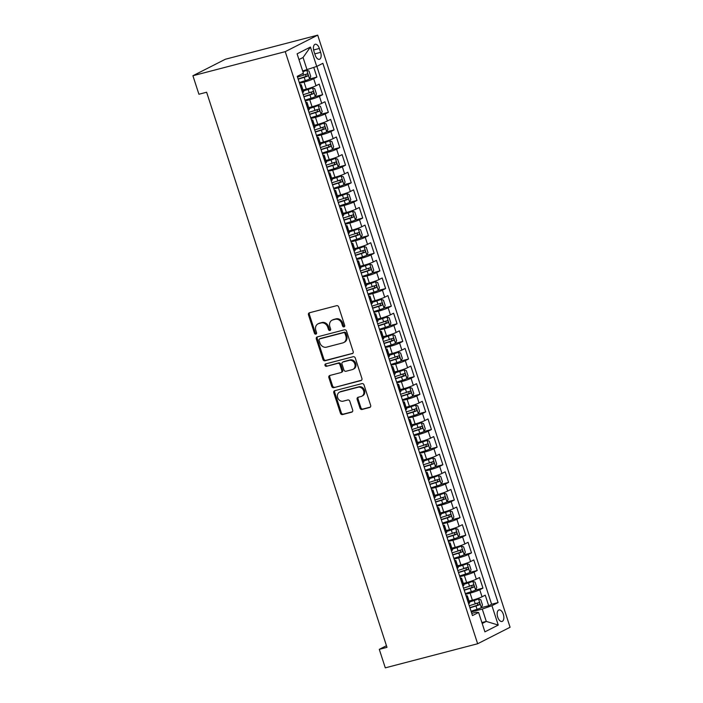 <?xml version="1.0" encoding="UTF-8"?>
<svg xmlns="http://www.w3.org/2000/svg" width="703" height="703" viewBox="0 0 703 703"><rect width="100%" height="100%" fill="white"/><g stroke="black" fill="none" stroke-linecap="round" stroke-linejoin="round"><path stroke-width="1.05" d="M344.013 326.877A1.283 1.09 -116.9 0 0 344.672 325.392L338.705 307.018A1.828 1.555 -116.9 0 0 336.632 305.682L309.443 312.773A1.828 1.555 -116.9 0 0 308.494 314.9L314.461 333.275A1.283 1.09 -116.9 0 0 316.578 332.73L315.805 330.348A5.844 4.965 -116.9 0 1 317.993 323.872A5.844 4.965 -116.9 0 1 318.837 323.547L321.104 322.958A5.844 4.965 -116.9 0 1 327.739 327.238L328.512 329.61A1.283 1.09 -116.9 0 0 330.63 329.057L329.856 326.684A5.844 4.965 -116.9 0 1 332.036 320.208A5.844 4.965 -116.9 0 1 332.888 319.883L335.155 319.294A5.844 4.965 -116.9 0 1 341.79 323.565L342.563 325.946A1.283 1.09 -116.9 0 0 344.013 326.877M503.313 614.273A5.958 3.093 75.4 0 0 499.007 609.94A5.958 3.093 75.4 0 0 497.706 617.129A5.958 3.093 75.4 0 0 502.012 621.47A5.958 3.093 75.4 0 0 503.313 614.273M360.006 408.127A1.828 1.555 -116.9 0 0 362.08 409.462L369.708 407.476A1.828 1.555 -116.9 0 0 370.657 405.35L364.022 384.936A1.828 1.555 -116.9 0 0 361.948 383.601L334.76 390.701A1.828 1.555 -116.9 0 0 333.811 392.828L340.445 413.232A1.828 1.555 -116.9 0 0 342.519 414.568L351.728 412.169A1.828 1.555 -116.9 0 0 352.678 410.042L349.839 401.308A1.828 1.555 -116.9 0 0 347.765 399.972L343.196 401.167A4.886 4.148 -116.9 0 1 337.809 398.012A4.886 4.148 -116.9 0 1 339.479 392.177A4.886 4.148 -116.9 0 1 340.19 391.914L358.091 387.239A4.886 4.148 -116.9 0 1 363.486 390.393A4.886 4.148 -116.9 0 1 361.808 396.22A4.886 4.148 -116.9 0 1 361.096 396.492L358.117 397.274A1.828 1.555 -116.9 0 0 357.168 399.392L360.006 408.127L360.885 407.687A1.828 1.555 -116.9 0 0 362.959 409.023L370.349 407.09M285.251 51.644L192.912 75.739L198.923 94.246L206.62 92.234L386.984 647.34L379.286 649.344L385.297 667.85L477.645 643.755L285.251 51.644L317.703 35.15L510.088 627.261L477.645 643.755M352.229 353.679A1.828 1.555 -116.9 0 0 353.178 351.553L346.544 331.148A1.828 1.555 -116.9 0 0 344.47 329.812L317.281 336.904A1.828 1.555 -116.9 0 0 316.332 339.031L322.967 359.444A1.828 1.555 -116.9 0 0 325.032 360.78L352.73 353.424M355.287 358.047L361.913 378.451A1.828 1.555 -116.9 0 1 360.964 380.578L333.776 387.678A1.828 1.555 -116.9 0 1 331.702 386.342L328.863 377.599A1.828 1.555 -116.9 0 1 329.812 375.481L340.841 372.599A1.828 1.555 -116.9 0 0 341.79 370.481L339.909 364.681A1.828 1.555 -116.9 0 0 337.835 363.346L326.35 366.342A1.283 1.09 -116.9 0 1 325.568 363.926L353.214 356.711A1.828 1.555 -116.9 0 1 355.287 358.047M481.335 607.656L488.682 605.74L485.246 595.169L482.038 596.794L479.754 589.747A7.443 0.721 162 0 1 470.087 593.139L465.562 594.316M475.615 590.037L482.952 588.121L479.516 577.55L476.318 579.175L474.024 572.128A7.443 0.721 162 0 1 464.358 575.52L459.841 576.697M469.885 572.418L477.223 570.502L473.787 559.922L470.588 561.556L468.295 554.5A7.443 0.721 162 0 1 458.637 557.892L454.112 559.078M464.165 554.79L471.502 552.874L468.066 542.303L464.868 543.929L462.574 536.881A7.443 0.721 162 0 1 452.908 540.273L448.382 541.451M458.435 537.171L465.773 535.255L462.337 524.684L459.138 526.31L456.845 519.262A7.443 0.721 162 0 1 447.187 522.645L442.662 523.832M452.706 519.552L460.052 517.636L456.616 507.056L453.409 508.682L451.124 501.634A7.443 0.721 162 0 1 441.458 505.026L436.932 506.204M436.695 505.475L442.688 503.576A4.93 0.475 162 0 0 446.967 501.96L454.323 500.009L450.887 489.437L447.688 491.063L445.394 484.015A7.443 0.721 162 0 1 435.728 487.407L431.211 488.585M441.256 484.305L448.593 482.39L445.157 471.818L441.959 473.444L439.674 466.397A7.443 0.721 162 0 1 430.008 469.78L425.482 470.966M425.245 470.228L431.238 468.339A4.93 0.475 162 0 0 435.517 466.713L442.872 464.762L439.437 454.191L436.238 455.816L433.944 448.769A7.443 0.721 162 0 1 424.278 452.161L419.761 453.338M429.805 449.059L437.143 447.143L433.707 436.572L430.508 438.197L428.215 431.15A7.443 0.721 162 0 1 418.557 434.542L414.032 435.719M413.795 434.981L419.788 433.092A4.93 0.475 162 0 0 424.067 431.475L431.422 429.524L427.986 418.944L424.779 420.579L422.494 413.522A7.443 0.721 162 0 1 412.828 416.914L408.302 418.092M408.065 417.362L414.058 415.464A4.93 0.475 162 0 0 418.338 413.847L425.693 411.896L422.257 401.325L419.058 402.951L416.765 395.903A7.443 0.721 162 0 1 407.099 399.295L402.582 400.473M412.626 396.193L419.963 394.278L416.528 383.706L413.329 385.332L411.044 378.284A7.443 0.721 162 0 1 401.378 381.667L396.852 382.854M406.905 378.566L414.243 376.659L410.807 366.078L407.608 367.704L405.315 360.657A7.443 0.721 162 0 1 395.648 364.049L391.132 365.226M401.176 360.947L408.513 359.031L405.077 348.46L401.879 350.085L399.585 343.038A7.443 0.721 162 0 1 389.928 346.43L385.402 347.607M395.455 343.328L402.793 341.412L399.357 330.841L396.149 332.466L393.865 325.41A7.443 0.721 162 0 1 384.198 328.802L379.673 329.988M389.726 325.7L397.063 323.784L393.627 313.213L390.429 314.839L388.135 307.791A7.443 0.721 162 0 1 378.478 311.183L373.952 312.36M383.996 308.081L391.343 306.165L387.907 295.594L384.699 297.22L382.414 290.172A7.443 0.721 162 0 1 372.748 293.555L368.223 294.742M378.276 290.462L385.613 288.546L382.177 277.966L378.979 279.592L376.685 272.544A7.443 0.721 162 0 1 367.019 275.936L362.502 277.114M362.265 276.384L368.249 274.486A4.93 0.475 162 0 0 372.528 272.869L379.884 270.919L376.448 260.347L373.249 261.973L370.956 254.925A7.443 0.721 162 0 1 361.298 258.317L356.773 259.495M366.825 255.215L374.163 253.3L370.727 242.728L367.528 244.354L365.235 237.306A7.443 0.721 162 0 1 355.569 240.69L351.043 241.876M361.096 237.588L368.434 235.672L364.998 225.101L361.799 226.726L359.505 219.679A7.443 0.721 162 0 1 349.848 223.071L345.322 224.248M345.085 223.519L351.078 221.621A4.93 0.475 162 0 0 355.358 220.004L362.713 218.053L359.277 207.482L356.07 209.107L353.785 202.06A7.443 0.721 162 0 1 344.119 205.452L339.593 206.629M339.356 205.891L345.349 204.002A4.93 0.475 162 0 0 349.628 202.385L356.983 200.434L353.547 189.854L350.349 191.488L348.055 184.432A7.443 0.721 162 0 1 338.389 187.824L333.872 189.002M343.916 184.722L351.254 182.806L347.818 172.235L344.619 173.861L342.335 166.813A7.443 0.721 162 0 1 332.668 170.205L328.143 171.383M338.196 167.103L345.533 165.187L342.097 154.616L338.899 156.242L336.605 149.194A7.443 0.721 162 0 1 326.939 152.577L322.422 153.764M332.466 149.484L339.804 147.568L336.368 136.988L333.169 138.614L330.876 131.566A7.443 0.721 162 0 1 321.218 134.958L316.693 136.136M326.737 131.856L334.083 129.941L330.647 119.369L327.44 120.995L325.155 113.948A7.443 0.721 162 0 1 315.489 117.339L310.963 118.517M321.016 114.237L328.354 112.322L324.918 101.75L321.719 103.376L319.426 96.329A7.443 0.721 162 0 1 309.759 99.712L305.243 100.898M315.287 96.61L322.624 94.694L319.188 84.123L315.99 85.748A7.443 0.721 162 0 1 306.332 89.14L302.993 90.01M482.038 596.794A7.443 0.721 -18 0 1 472.381 600.186L469.042 601.056M476.318 579.175A7.443 0.721 -18 0 1 466.651 582.567L463.321 583.437M470.588 561.556A7.443 0.721 -18 0 1 460.922 564.94L457.591 565.81M464.868 543.929A7.443 0.721 -18 0 1 455.201 547.321L451.871 548.191M459.138 526.31A7.443 0.721 -18 0 1 449.472 529.702L446.141 530.572M453.409 508.682A7.443 0.721 -18 0 1 443.751 512.074L440.412 512.944M447.688 491.063A7.443 0.721 -18 0 1 438.022 494.455L434.691 495.325M441.959 473.444A7.443 0.721 -18 0 1 432.292 476.827L428.962 477.697M436.238 455.816A7.443 0.721 -18 0 1 426.572 459.208L423.241 460.078M430.508 438.197A7.443 0.721 -18 0 1 420.842 441.589L417.512 442.459M424.779 420.579A7.443 0.721 -18 0 1 415.121 423.962L411.791 424.832M419.058 402.951A7.443 0.721 -18 0 1 409.392 406.343L406.062 407.213M413.329 385.332A7.443 0.721 -18 0 1 403.671 388.724L400.332 389.585M407.608 367.704A7.443 0.721 -18 0 1 397.942 371.096L394.611 371.966M401.879 350.085A7.443 0.721 -18 0 1 392.212 353.477L388.882 354.347M396.149 332.466A7.443 0.721 -18 0 1 386.492 335.849L383.161 336.719M390.429 314.839A7.443 0.721 -18 0 1 380.762 318.231L377.432 319.1M384.699 297.22A7.443 0.721 -18 0 1 375.042 300.612L371.702 301.482M378.979 279.592A7.443 0.721 -18 0 1 369.312 282.984L365.982 283.854M373.249 261.973A7.443 0.721 -18 0 1 363.583 265.365L360.252 266.235M367.528 244.354A7.443 0.721 -18 0 1 357.862 247.737L354.532 248.607M361.799 226.726A7.443 0.721 -18 0 1 352.133 230.118L348.802 230.988M356.07 209.107A7.443 0.721 -18 0 1 346.412 212.499L343.073 213.369M350.349 191.488A7.443 0.721 -18 0 1 340.683 194.872L337.352 195.742M344.619 173.861A7.443 0.721 -18 0 1 334.953 177.253L331.623 178.123M338.899 156.242A7.443 0.721 -18 0 1 329.232 159.634L325.902 160.495M333.169 138.614A7.443 0.721 -18 0 1 323.503 142.006L320.173 142.876M327.44 120.995A7.443 0.721 -18 0 1 317.782 124.387L314.452 125.257M321.719 103.376A7.443 0.721 -18 0 1 312.053 106.759L308.722 107.629M313.933 51.231L315.19 55.106A5.773 2.997 75.4 0 0 319.373 59.307A5.773 2.997 75.4 0 0 320.63 52.347L319.373 48.472A5.773 2.997 75.4 0 0 315.199 44.263A5.773 2.997 75.4 0 0 313.933 51.231M488.682 605.74L491.617 604.255L498.075 602.568L322.87 63.323L316.728 66.442L302.677 70.977M498.075 602.568L491.942 605.687L498.242 625.072L484.912 631.848L478.611 612.462L472.469 615.582L297.264 76.337L303.397 73.217L297.105 53.832L310.427 47.057L316.728 66.442M309.566 78.991L316.904 77.075L313.705 78.701A7.443 0.721 162 0 1 304.039 82.093L299.513 83.27M300.005 84.791A7.443 0.721 162 0 1 301.297 84.782L303.591 91.829A7.443 0.721 162 0 1 302.659 92.524L302.545 92.585M301.297 84.782A7.443 0.721 162 0 1 300.374 85.476L300.251 85.538M468.593 603.631L468.708 603.569A7.443 0.721 -18 0 0 469.639 602.875L467.346 595.828A7.443 0.721 162 0 1 466.423 596.522L466.3 596.583M462.864 586.012L462.987 585.951A7.443 0.721 -18 0 0 463.91 585.256L461.625 578.209A7.443 0.721 162 0 1 460.693 578.903L460.57 578.964M457.143 568.393L457.258 568.332A7.443 0.721 -18 0 0 458.189 567.637L455.895 560.581A7.443 0.721 162 0 1 454.973 561.275L454.85 561.337M451.414 550.765L451.537 550.704A7.443 0.721 -18 0 0 452.46 550.01L450.166 542.962A7.443 0.721 162 0 1 449.243 543.656L449.12 543.718M445.684 533.146L445.807 533.085A7.443 0.721 -18 0 0 446.73 532.391L444.445 525.343A7.443 0.721 162 0 1 443.514 526.037L443.4 526.099M439.964 515.519L440.078 515.457A7.443 0.721 -18 0 0 441.009 514.763L438.716 507.715A7.443 0.721 162 0 1 437.793 508.41L437.67 508.471M434.234 497.9L434.357 497.838A7.443 0.721 -18 0 0 435.28 497.144L432.995 490.096A7.443 0.721 162 0 1 432.064 490.791L431.95 490.852M428.514 480.281L428.628 480.219A7.443 0.721 -18 0 0 429.559 479.525L427.266 472.469A7.443 0.721 162 0 1 426.343 473.172L426.22 473.224M422.784 462.653L422.907 462.592A7.443 0.721 -18 0 0 423.83 461.897L421.536 454.85A7.443 0.721 162 0 1 420.614 455.544L420.491 455.606M417.055 445.034L417.178 444.973A7.443 0.721 -18 0 0 418.1 444.278L415.816 437.231A7.443 0.721 162 0 1 414.884 437.925L414.77 437.987M411.334 427.406L411.457 427.354A7.443 0.721 -18 0 0 412.38 426.659L410.086 419.603A7.443 0.721 162 0 1 409.164 420.297L409.041 420.359M405.605 409.787L405.728 409.726A7.443 0.721 -18 0 0 406.65 409.032L404.366 401.984A7.443 0.721 162 0 1 403.434 402.678L403.32 402.74M399.884 392.169L399.998 392.107A7.443 0.721 -18 0 0 400.93 391.413L398.636 384.365A7.443 0.721 162 0 1 397.713 385.059L397.59 385.121M394.155 374.541L394.278 374.479A7.443 0.721 -18 0 0 395.2 373.785L392.907 366.738A7.443 0.721 162 0 1 391.984 367.432L391.861 367.493M388.425 356.922L388.548 356.86A7.443 0.721 -18 0 0 389.48 356.166L387.186 349.119A7.443 0.721 162 0 1 386.263 349.813L386.14 349.874M382.704 339.303L382.827 339.241A7.443 0.721 -18 0 0 383.75 338.547L381.457 331.491A7.443 0.721 162 0 1 380.534 332.185L380.411 332.247M376.975 321.675L377.098 321.614A7.443 0.721 -18 0 0 378.021 320.92L375.736 313.872A7.443 0.721 162 0 1 374.804 314.566L374.69 314.628M371.254 304.056L371.369 303.995A7.443 0.721 -18 0 0 372.3 303.301L370.006 296.253A7.443 0.721 162 0 1 369.084 296.947L368.961 297.009M365.525 286.429L365.648 286.367A7.443 0.721 -18 0 0 366.571 285.673L364.286 278.625A7.443 0.721 162 0 1 363.354 279.319L363.231 279.381M359.804 268.81L359.918 268.748A7.443 0.721 -18 0 0 360.85 268.054L358.556 261.006A7.443 0.721 162 0 1 357.634 261.701L357.511 261.762M354.075 251.191L354.198 251.129A7.443 0.721 -18 0 0 355.12 250.435L352.827 243.387A7.443 0.721 162 0 1 351.904 244.082L351.781 244.143M348.345 233.563L348.468 233.501A7.443 0.721 -18 0 0 349.391 232.807L347.106 225.76A7.443 0.721 162 0 1 346.175 226.454L346.061 226.515M342.625 215.944L342.739 215.883A7.443 0.721 -18 0 0 343.67 215.188L341.377 208.141A7.443 0.721 162 0 1 340.454 208.835L340.331 208.896M336.895 198.325L337.018 198.264A7.443 0.721 -18 0 0 337.941 197.569L335.656 190.513A7.443 0.721 162 0 1 334.725 191.207L334.61 191.269M331.175 180.697L331.289 180.636A7.443 0.721 -18 0 0 332.22 179.942L329.927 172.894A7.443 0.721 162 0 1 329.004 173.588L328.881 173.65M325.445 163.078L325.568 163.017A7.443 0.721 -18 0 0 326.491 162.323L324.197 155.275A7.443 0.721 162 0 1 323.275 155.969L323.152 156.031M319.716 145.451L319.839 145.389A7.443 0.721 -18 0 0 320.761 144.695L318.477 137.647A7.443 0.721 162 0 1 317.545 138.342L317.431 138.403M313.995 127.832L314.118 127.77A7.443 0.721 -18 0 0 315.041 127.076L312.747 120.028A7.443 0.721 162 0 1 311.824 120.723L311.701 120.784M308.266 110.213L308.389 110.151A7.443 0.721 -18 0 0 309.311 109.457L307.026 102.401A7.443 0.721 162 0 1 306.095 103.095L305.981 103.156M322.624 94.694L319.426 96.329M328.354 112.322L325.155 113.948M334.083 129.941L330.876 131.566M339.804 147.568L336.605 149.194M345.533 165.187L342.335 166.813M351.254 182.806L348.055 184.432M356.983 200.434L353.785 202.06M362.713 218.053L359.505 219.679M368.434 235.672L365.235 237.306M374.163 253.3L370.956 254.925M379.884 270.919L376.685 272.544M385.613 288.546L382.414 290.172M391.343 306.165L388.135 307.791M397.063 323.784L393.865 325.41M402.793 341.412L399.585 343.038M408.513 359.031L405.315 360.657M414.243 376.659L411.044 378.284M419.963 394.278L416.765 395.903M425.693 411.896L422.494 413.522M431.422 429.524L428.215 431.15M437.143 447.143L433.944 448.769M442.872 464.762L439.674 466.397M448.593 482.39L445.394 484.015M454.323 500.009L451.124 501.634M460.052 517.636L456.845 519.262M465.773 535.255L462.574 536.881M471.502 552.874L468.295 554.5M477.223 570.502L474.024 572.128M482.952 588.121L479.754 589.747M491.617 604.255L316.851 66.381M316.904 77.075L313.784 67.479M481.889 622.559L486.283 621.408L482.276 609.07L471.291 611.944M307.062 69.834L303.055 57.497L298.968 59.57M192.912 75.739L225.355 59.245L317.703 35.15M386.457 645.706L379.286 649.344M482.196 623.491L486.283 621.408L498.242 625.072M471.757 613.376L475.966 612.287L478.611 612.462M305.735 102.41A7.443 0.721 162 0 1 307.026 102.401M311.455 120.028A7.443 0.721 162 0 1 312.747 120.028M317.185 137.656A7.443 0.721 162 0 1 318.477 137.647M322.914 155.275A7.443 0.721 162 0 1 324.197 155.275M328.635 172.894A7.443 0.721 162 0 1 329.927 172.894M334.364 190.522A7.443 0.721 162 0 1 335.656 190.513M340.085 208.141A7.443 0.721 162 0 1 341.377 208.141M345.814 225.768A7.443 0.721 162 0 1 347.106 225.76M351.544 243.387A7.443 0.721 162 0 1 352.827 243.387M357.265 261.006A7.443 0.721 162 0 1 358.556 261.006M362.994 278.634A7.443 0.721 162 0 1 364.286 278.625M368.715 296.253A7.443 0.721 162 0 1 370.006 296.253M374.444 313.881A7.443 0.721 162 0 1 375.736 313.872M380.165 331.5A7.443 0.721 162 0 1 381.457 331.491M385.894 349.119A7.443 0.721 162 0 1 387.186 349.119M391.624 366.746A7.443 0.721 162 0 1 392.907 366.738M397.344 384.365A7.443 0.721 162 0 1 398.636 384.365M403.074 401.984A7.443 0.721 162 0 1 404.366 401.984M408.795 419.612A7.443 0.721 162 0 1 410.086 419.603M414.524 437.231A7.443 0.721 162 0 1 415.816 437.231M420.253 454.859A7.443 0.721 162 0 1 421.536 454.85M425.974 472.478A7.443 0.721 162 0 1 427.266 472.469M431.704 490.096A7.443 0.721 162 0 1 432.995 490.096M437.424 507.724A7.443 0.721 162 0 1 438.716 507.715M443.154 525.343A7.443 0.721 162 0 1 444.445 525.343M448.883 542.971A7.443 0.721 162 0 1 450.166 542.962M454.604 560.59A7.443 0.721 162 0 1 455.895 560.581M460.333 578.209A7.443 0.721 162 0 1 461.625 578.209M466.054 595.836A7.443 0.721 162 0 1 467.346 595.828M482.276 609.07L491.942 605.687M303.055 57.497L310.427 47.057M344.575 326.464A1.283 1.09 -116.9 0 1 343.442 325.498L342.669 323.125A5.844 4.965 -116.9 0 0 336.034 318.846L335.155 319.294M332.036 320.208L332.914 319.76A5.844 4.965 -116.9 0 1 333.767 319.443L336.034 318.846M317.993 323.872L318.863 323.424A5.844 4.965 -116.9 0 1 319.716 323.108L321.983 322.51A5.844 4.965 -116.9 0 1 328.617 326.79L329.391 329.162A1.283 1.09 -116.9 0 0 330.524 330.129M309.68 312.712A1.828 1.555 -116.9 0 0 309.373 314.452L315.339 332.835A1.283 1.09 -116.9 0 0 316.473 333.793M317.519 336.842A1.828 1.555 -116.9 0 0 317.211 338.582L323.837 358.996A1.828 1.555 -116.9 0 0 325.911 360.331L352.871 353.293M345.05 333.6A1.283 1.09 -116.9 0 0 343.6 332.668L319.733 338.89A1.283 1.09 -116.9 0 0 319.065 340.384L319.883 342.888A5.844 4.965 -116.9 0 0 326.508 347.159L342.827 342.906A5.844 4.965 -116.9 0 0 343.679 342.581A5.844 4.965 -116.9 0 0 345.858 336.104L345.05 333.6L345.929 333.152A1.283 1.09 -116.9 0 0 344.47 332.22L343.6 332.668M320.252 338.626A1.283 1.09 -116.9 0 1 320.603 338.451L344.47 332.22M343.679 342.581L344.558 342.133A5.844 4.965 -116.9 0 0 346.737 335.665L345.858 336.104M345.929 333.152L346.737 335.665M361.606 380.191L333.776 387.678M330.05 375.42A1.828 1.555 -116.9 0 0 329.742 377.159L332.581 385.894A1.828 1.555 -116.9 0 0 334.654 387.23M341.72 372.159A1.828 1.555 -116.9 0 0 342.669 370.033L340.788 364.233A1.828 1.555 -116.9 0 0 338.714 362.897L326.35 366.342M325.928 363.829A1.283 1.09 -116.9 0 0 327.229 365.894M352.282 369.611A4.886 4.148 -116.9 0 0 352.994 369.347A4.886 4.148 -116.9 0 0 354.664 363.513A4.886 4.148 -116.9 0 0 349.277 360.358L342.967 362.01A1.828 1.555 -116.9 0 0 342.018 364.128L343.908 369.927A1.828 1.555 -116.9 0 0 345.981 371.263L352.282 369.611M352.994 369.347L353.873 368.899A4.886 4.148 -116.9 0 0 355.542 363.064A4.886 4.148 -116.9 0 0 350.156 359.918L349.277 360.358M343.345 361.817A1.828 1.555 -116.9 0 1 343.846 361.562L350.156 359.918M358.354 397.213A1.828 1.555 -116.9 0 0 358.047 398.952L360.885 407.687M361.808 396.22L362.686 395.78A4.886 4.148 -116.9 0 0 364.356 389.945A4.886 4.148 -116.9 0 0 358.969 386.791L358.091 387.239M339.479 392.177L340.357 391.738A4.886 4.148 -116.9 0 1 341.069 391.466L358.969 386.791M334.997 390.64A1.828 1.555 -116.9 0 0 334.69 392.379L341.324 412.793A1.828 1.555 -116.9 0 0 343.389 414.129L352.37 411.782M299.276 82.541L305.269 80.643A4.93 0.475 162 0 0 309.548 79.026L310.726 76.372L309.012 71.082L306.684 70.212A4.93 0.475 162 0 1 302.896 71.671M306.684 70.212L302.826 71.451M298.186 79.193L304.179 77.295A4.93 0.475 -18 0 0 307.615 76.065C308.309 74.949 308.081 74.246 306.921 73.947A4.93 0.475 162 0 1 303.494 75.186L297.501 77.075M304.707 74.527C306.139 74.746 306.367 75.458 305.401 76.636L298.116 78.964M305.005 100.16L310.998 98.271A4.93 0.475 162 0 0 315.269 96.645L316.455 93.991L314.733 88.71L312.413 87.84A4.93 0.475 162 0 1 308.134 89.457L303.309 90.977M312.413 87.84L303.239 90.757M303.916 96.812L309.909 94.923A4.93 0.475 -18 0 0 313.336 93.684C314.039 92.568 313.81 91.865 312.65 91.566A4.93 0.475 162 0 1 309.223 92.805L303.23 94.694M310.436 92.146C311.868 92.374 312.097 93.077 311.121 94.264L303.845 96.592M310.726 117.779L316.719 115.89A4.93 0.475 162 0 0 320.999 114.273L322.185 111.619L320.463 106.329L318.134 105.459A4.93 0.475 162 0 1 313.854 107.076L309.039 108.605M318.134 105.459L308.969 108.376M309.636 114.431L315.629 112.542A4.93 0.475 -18 0 0 319.065 111.302C319.76 110.195 319.531 109.483 318.38 109.193A4.93 0.475 162 0 1 314.944 110.424L308.951 112.322M316.165 109.765C317.589 109.993 317.818 110.696 316.851 111.882L309.566 114.211M316.455 135.407L322.449 133.508A4.93 0.475 162 0 0 326.728 131.892L327.906 129.238L326.192 123.948L323.863 123.078A4.93 0.475 162 0 1 319.584 124.703L314.759 126.224M323.863 123.078L314.689 126.004M315.366 132.059L321.359 130.16A4.93 0.475 -18 0 0 324.786 128.93C325.489 127.814 325.261 127.111 324.101 126.812A4.93 0.475 162 0 1 320.673 128.051L314.68 129.941M321.886 127.392C323.318 127.621 323.547 128.324 322.572 129.51L315.296 131.839M322.176 153.026L328.169 151.136A4.93 0.475 162 0 0 332.449 149.511L333.635 146.857L331.913 141.575L329.584 140.705A4.93 0.475 162 0 1 325.313 142.322L320.489 143.843M329.584 140.705L320.419 143.623M321.095 149.677L327.088 147.788A4.93 0.475 -18 0 0 330.515 146.549C331.218 145.433 330.981 144.73 329.83 144.431A4.93 0.475 162 0 1 326.394 145.67L320.401 147.568M327.616 145.011C329.039 145.24 329.268 145.943 328.301 147.129L321.016 149.458M327.906 170.653L333.899 168.755A4.93 0.475 162 0 0 338.178 167.138L339.356 164.484L337.642 159.194L335.313 158.324A4.93 0.475 162 0 1 331.034 159.941L326.218 161.47M335.313 158.324L326.139 161.242M326.816 167.305L332.809 165.407A4.93 0.475 -18 0 0 336.245 164.177C336.939 163.061 336.711 162.358 335.551 162.059A4.93 0.475 162 0 1 332.124 163.289L326.13 165.187M333.336 162.639C334.769 162.859 334.997 163.571 334.03 164.748L326.746 167.077M333.635 188.272L339.628 186.383A4.93 0.475 162 0 0 343.899 184.757L345.085 182.103L343.363 176.822L341.043 175.952A4.93 0.475 162 0 1 336.763 177.569L331.939 179.089M341.043 175.952L331.869 178.87M332.545 184.924L338.538 183.026A4.93 0.475 -18 0 0 341.966 181.796C342.669 180.68 342.44 179.977 341.28 179.678A4.93 0.475 162 0 1 337.853 180.917L331.86 182.806M339.066 180.258C340.498 180.486 340.727 181.189 339.751 182.376L332.475 184.704M346.825 193.589L349.655 202.315L350.806 199.731L349.092 194.441L346.764 193.571A4.93 0.475 162 0 1 342.484 195.188L337.668 196.717M346.764 193.571L337.589 196.489M338.266 202.543L344.259 200.654A4.93 0.475 -18 0 0 347.695 199.415C348.389 198.308 348.161 197.596 347.01 197.306A4.93 0.475 162 0 1 343.574 198.536L337.581 200.434M344.795 197.877C346.219 198.105 346.447 198.808 345.481 199.995L338.196 202.323M352.546 211.216L355.384 219.934L356.535 217.35L354.822 212.06L352.493 211.19A4.93 0.475 162 0 1 348.213 212.816L343.389 214.336M352.493 211.19L343.319 214.116M343.995 220.171L349.989 218.273A4.93 0.475 -18 0 0 353.416 217.042C354.119 215.926 353.89 215.223 352.73 214.925A4.93 0.475 162 0 1 349.303 216.164L343.31 218.053M350.516 215.505C351.948 215.724 352.177 216.436 351.201 217.614L343.925 219.942M350.806 241.138L356.799 239.248A4.93 0.475 162 0 0 361.078 237.623L362.265 234.969L360.542 229.688L358.214 228.818A4.93 0.475 162 0 1 353.934 230.435L349.119 231.955M358.214 228.818L349.048 231.735M349.725 237.79L355.709 235.9A4.93 0.475 -18 0 0 359.145 234.661C359.839 233.545 359.611 232.842 358.46 232.544A4.93 0.475 162 0 1 355.024 233.783L349.031 235.672M356.245 233.124C357.669 233.352 357.897 234.055 356.931 235.241L349.646 237.57M356.535 258.766L362.528 256.867A4.93 0.475 162 0 0 366.808 255.251L367.985 252.597L366.272 247.307L363.943 246.437A4.93 0.475 162 0 1 359.664 248.054L354.839 249.583M363.943 246.437L354.769 249.354M355.446 255.417L361.439 253.519A4.93 0.475 -18 0 0 364.875 252.28C365.569 251.173 365.34 250.47 364.18 250.171A4.93 0.475 162 0 1 360.753 251.402L354.76 253.3M361.966 250.751C363.398 250.971 363.627 251.674 362.66 252.86L355.375 255.189M372.528 272.869L373.715 270.216L371.992 264.934L369.673 264.056A4.93 0.475 162 0 1 365.393 265.681L360.569 267.202M369.673 264.056L360.498 266.982M361.175 273.036L367.168 271.138A4.93 0.475 -18 0 0 370.595 269.908C371.298 268.792 371.07 268.089 369.91 267.79A4.93 0.475 162 0 1 366.474 269.029L360.49 270.919M367.695 268.37C369.119 268.599 369.356 269.302 368.381 270.488L361.105 272.817M367.985 294.003L373.978 292.114A4.93 0.475 162 0 0 378.258 290.497L379.435 287.843L377.722 282.553L375.393 281.683A4.93 0.475 162 0 1 371.114 283.3L366.298 284.82M375.393 281.683L366.219 284.601M366.896 290.655L372.889 288.766A4.93 0.475 -18 0 0 376.325 287.527C377.019 286.42 376.79 285.708 375.639 285.418A4.93 0.475 162 0 1 372.203 286.648L366.21 288.546M373.416 285.989C374.848 286.218 375.077 286.921 374.11 288.107L366.825 290.436M373.715 311.631L379.708 309.733A4.93 0.475 162 0 0 383.987 308.116L385.165 305.462L383.451 300.172L381.123 299.302A4.93 0.475 162 0 1 376.843 300.919L372.019 302.448M381.123 299.302L371.949 302.228M372.625 308.283L378.618 306.385A4.93 0.475 -18 0 0 382.045 305.155C382.748 304.039 382.52 303.336 381.36 303.037A4.93 0.475 162 0 1 377.933 304.276L371.94 306.165M379.145 303.617C380.578 303.837 380.806 304.548 379.831 305.726L372.555 308.055M379.435 329.25L385.429 327.361A4.93 0.475 162 0 0 389.708 325.735L390.894 323.081L389.172 317.8L386.843 316.93A4.93 0.475 162 0 1 382.564 318.547L377.748 320.067M386.843 316.93L377.678 319.847M378.355 325.902L384.339 324.013A4.93 0.475 -18 0 0 387.775 322.774C388.469 321.658 388.241 320.955 387.089 320.656A4.93 0.475 162 0 1 383.653 321.895L377.66 323.784M384.875 321.236C386.299 321.464 386.527 322.167 385.56 323.354L378.276 325.682M385.165 346.869L391.158 344.98A4.93 0.475 162 0 0 395.438 343.363L396.615 340.709L394.901 335.419L392.573 334.549A4.93 0.475 162 0 1 388.293 336.166L383.469 337.695M392.573 334.549L383.399 337.466M384.075 343.521L390.068 341.632A4.93 0.475 -18 0 0 393.495 340.393C394.198 339.285 393.97 338.574 392.81 338.284A4.93 0.475 162 0 1 389.383 339.514L383.39 341.412M390.596 338.855C392.028 339.083 392.256 339.786 391.281 340.973L384.005 343.301M390.886 364.497L396.879 362.599A4.93 0.475 162 0 0 401.158 360.982L402.344 358.328L400.622 353.038L398.293 352.168A4.93 0.475 162 0 1 394.023 353.794L389.198 355.314M398.293 352.168L389.128 355.094M389.805 361.149L395.798 359.251A4.93 0.475 -18 0 0 399.225 358.02C399.928 356.904 399.699 356.201 398.539 355.903A4.93 0.475 162 0 1 395.104 357.142L389.111 359.031M396.325 356.483C397.749 356.711 397.977 357.414 397.01 358.592L389.726 360.929M396.615 382.116L402.608 380.226A4.93 0.475 162 0 0 406.888 378.601L408.065 375.947L406.352 370.666L404.023 369.796A4.93 0.475 162 0 1 399.743 371.412L394.928 372.933M404.023 369.796L394.849 372.713M395.525 378.768L401.518 376.878A4.93 0.475 -18 0 0 404.954 375.639C405.649 374.523 405.42 373.82 404.26 373.521A4.93 0.475 162 0 1 400.833 374.761L394.84 376.659M402.046 374.101C403.478 374.33 403.707 375.033 402.74 376.219L395.455 378.548M402.344 399.743L408.338 397.845A4.93 0.475 162 0 0 412.608 396.228L413.795 393.575L412.072 388.284L409.752 387.415A4.93 0.475 162 0 1 405.473 389.031L400.648 390.56M409.752 387.415L400.578 390.332M401.255 396.395L407.248 394.497A4.93 0.475 -18 0 0 410.675 393.258C411.378 392.151 411.15 391.448 409.99 391.149A4.93 0.475 162 0 1 406.562 392.379L400.569 394.278M407.775 391.729C409.208 391.949 409.436 392.661 408.461 393.838L401.185 396.167M415.535 405.06L418.364 413.786L419.524 411.193L417.802 405.912L415.473 405.042A4.93 0.475 162 0 1 411.193 406.659L406.378 408.179M415.473 405.042L406.308 407.96M406.975 414.014L412.969 412.116A4.93 0.475 -18 0 0 416.404 410.886C417.099 409.77 416.87 409.067 415.719 408.768A4.93 0.475 162 0 1 412.283 410.007L406.29 411.896M413.505 409.348C414.928 409.577 415.157 410.28 414.19 411.466L406.905 413.795M421.264 422.679L424.094 431.405L425.245 428.821L423.531 423.531L421.202 422.661A4.93 0.475 162 0 1 416.923 424.278L412.099 425.807M421.202 422.661L412.028 425.579M412.705 431.633L418.698 429.744A4.93 0.475 -18 0 0 422.125 428.505C422.828 427.398 422.6 426.686 421.44 426.396A4.93 0.475 162 0 1 418.013 427.626L412.02 429.524M419.225 426.967C420.658 427.196 420.886 427.899 419.911 429.085L412.635 431.414M419.515 452.609L425.508 450.711A4.93 0.475 162 0 0 429.788 449.094L430.974 446.44L429.252 441.15L426.923 440.28A4.93 0.475 162 0 1 422.652 441.906L417.828 443.426M426.923 440.28L417.758 443.206M418.434 449.261L424.427 447.363A4.93 0.475 -18 0 0 427.855 446.133C428.558 445.017 428.32 444.314 427.169 444.015A4.93 0.475 162 0 1 423.733 445.254L417.74 447.143M424.955 444.595C426.378 444.814 426.607 445.526 425.64 446.704L418.355 449.032M432.714 457.925L435.544 466.651L436.695 464.059L434.981 458.778L432.653 457.908A4.93 0.475 162 0 1 428.373 459.525L423.558 461.045M432.653 457.908L423.478 460.825M424.155 466.88L430.148 464.991A4.93 0.475 -18 0 0 433.584 463.752C434.278 462.636 434.05 461.933 432.89 461.634A4.93 0.475 162 0 1 429.463 462.873L423.47 464.762M430.675 462.214C432.108 462.442 432.336 463.145 431.37 464.332L424.085 466.66M430.974 487.856L436.967 485.958A4.93 0.475 162 0 0 441.238 484.341L442.424 481.687L440.702 476.397L438.382 475.527A4.93 0.475 162 0 1 434.103 477.144L429.278 478.673M438.382 475.527L429.208 478.444M429.885 484.499L435.878 482.61A4.93 0.475 -18 0 0 439.305 481.37C440.008 480.263 439.779 479.56 438.619 479.261A4.93 0.475 162 0 1 435.192 480.492L429.199 482.39M436.405 479.841C437.837 480.061 438.066 480.764 437.09 481.95L429.814 484.279M446.967 501.96L448.145 499.306L446.431 494.024L444.103 493.146A4.93 0.475 162 0 1 439.823 494.771L435.008 496.292M444.103 493.146L434.929 496.072M435.605 502.127L441.598 500.228A4.93 0.475 -18 0 0 445.034 498.998C445.728 497.882 445.5 497.179 444.349 496.88A4.93 0.475 162 0 1 440.913 498.119L434.92 500.009M442.134 497.46C443.558 497.689 443.786 498.392 442.82 499.578L435.535 501.907M442.424 523.094L448.417 521.204A4.93 0.475 162 0 0 452.697 519.587L453.874 516.933L452.161 511.643L449.832 510.773A4.93 0.475 162 0 1 445.553 512.39L440.728 513.911M449.832 510.773L440.658 513.691M441.335 519.745L447.328 517.856A4.93 0.475 -18 0 0 450.755 516.617C451.458 515.501 451.229 514.798 450.069 514.508A4.93 0.475 162 0 1 446.642 515.738L440.649 517.636M447.855 515.079C449.287 515.308 449.516 516.011 448.54 517.197L441.264 519.526M448.145 540.721L454.138 538.823A4.93 0.475 162 0 0 458.418 537.206L459.604 534.552L457.881 529.262L455.553 528.392A4.93 0.475 162 0 1 451.273 530.009L446.458 531.538M455.553 528.392L446.387 531.319M447.064 537.373L453.048 535.475A4.93 0.475 -18 0 0 456.484 534.245C457.178 533.129 456.95 532.426 455.799 532.127A4.93 0.475 162 0 1 452.363 533.357L446.37 535.255M453.584 532.707C455.008 532.927 455.236 533.639 454.27 534.816L446.985 537.145M453.874 558.34L459.867 556.451A4.93 0.475 162 0 0 464.147 554.825L465.324 552.171L463.611 546.89L461.282 546.02A4.93 0.475 162 0 1 457.003 547.637L452.178 549.157M461.282 546.02L452.108 548.938M452.785 554.992L458.778 553.103A4.93 0.475 -18 0 0 462.214 551.864C462.908 550.748 462.679 550.045 461.52 549.746A4.93 0.475 162 0 1 458.092 550.985L452.099 552.874M459.305 550.326C460.737 550.554 460.966 551.257 459.999 552.444L452.714 554.772M459.604 575.959L465.588 574.07A4.93 0.475 162 0 0 469.868 572.453L471.054 569.799L469.332 564.509L467.012 563.639A4.93 0.475 162 0 1 462.732 565.256L457.908 566.785M467.012 563.639L457.838 566.556M458.514 572.611L464.507 570.722A4.93 0.475 -18 0 0 467.934 569.483C468.637 568.375 468.409 567.664 467.249 567.374A4.93 0.475 162 0 1 463.813 568.604L457.829 570.502M465.035 567.945C466.458 568.173 466.695 568.876 465.72 570.063L458.444 572.391M465.324 593.587L471.318 591.689A4.93 0.475 162 0 0 475.597 590.072L476.775 587.418L475.061 582.128L472.732 581.258A4.93 0.475 162 0 1 468.453 582.884L463.637 584.404M472.732 581.258L463.558 584.184M464.235 590.239L470.228 588.341A4.93 0.475 -18 0 0 473.664 587.11C474.358 585.994 474.13 585.291 472.978 584.993A4.93 0.475 162 0 1 469.542 586.232L463.549 588.121M470.755 585.573C472.188 585.801 472.416 586.504 471.449 587.682L464.165 590.01M471.054 611.206L477.047 609.316A4.93 0.475 162 0 0 481.327 607.691L482.504 605.037L480.79 599.756L478.462 598.886A4.93 0.475 162 0 1 474.182 600.503L469.358 602.023M478.462 598.886L469.288 601.803M469.964 607.858L475.957 605.968A4.93 0.475 -18 0 0 479.384 604.729C480.087 603.613 479.859 602.91 478.699 602.612A4.93 0.475 162 0 1 475.272 603.851L469.279 605.749M476.485 603.192C477.917 603.42 478.145 604.123 477.17 605.309L469.894 607.638M472.381 600.186L470.087 593.139M466.651 582.567L464.358 575.52M460.922 564.94L458.637 557.892M455.201 547.321L452.908 540.273M449.472 529.702L447.187 522.645M443.751 512.074L441.458 505.026M438.022 494.455L435.728 487.407M432.292 476.827L430.008 469.78M426.572 459.208L424.278 452.161M420.842 441.589L418.557 434.542M415.121 423.962L412.828 416.914M409.392 406.343L407.099 399.295M403.671 388.724L401.378 381.667M397.942 371.096L395.648 364.049M392.212 353.477L389.928 346.43M386.492 335.849L384.198 328.802M380.762 318.231L378.478 311.183M375.042 300.612L372.748 293.555M369.312 282.984L367.019 275.936M363.583 265.365L361.298 258.317M357.862 247.737L355.569 240.69M352.133 230.118L349.848 223.071M346.412 212.499L344.119 205.452M340.683 194.872L338.389 187.824M334.953 177.253L332.668 170.205M329.232 159.634L326.939 152.577M323.503 142.006L321.218 134.958M317.782 124.387L315.489 117.339M312.053 106.759L309.759 99.712M306.332 89.14L304.039 82.093M302.659 92.524L300.374 85.476M468.708 603.569L466.423 596.522M462.987 585.951L460.693 578.903M457.258 568.332L454.973 561.275M451.537 550.704L449.243 543.656M445.807 533.085L443.514 526.037M440.078 515.457L437.793 508.41M434.357 497.838L432.064 490.791M428.628 480.219L426.343 473.172M422.907 462.592L420.614 455.544M417.178 444.973L414.884 437.925M411.457 427.354L409.164 420.297M405.728 409.726L403.434 402.678M399.998 392.107L397.713 385.059M394.278 374.479L391.984 367.432M388.548 356.86L386.263 349.813M382.827 339.241L380.534 332.185M377.098 321.614L374.804 314.566M371.369 303.995L369.084 296.947M365.648 286.367L363.354 279.319M359.918 268.748L357.634 261.701M354.198 251.129L351.904 244.082M348.468 233.501L346.175 226.454M342.739 215.883L340.454 208.835M337.018 198.264L334.725 191.207M331.289 180.636L329.004 173.588M325.568 163.017L323.275 155.969M319.839 145.389L317.545 138.342M314.118 127.77L311.824 120.723M308.389 110.151L306.095 103.095M315.99 85.748L313.705 78.701M313.608 49.975L319.373 48.472M314.795 53.867L320.63 52.347M342.669 323.125L341.79 323.565M333.767 319.443L332.888 319.883M329.391 329.162L328.512 329.61M328.617 326.79L327.739 327.238M321.983 322.51L321.104 322.958M319.716 323.108L318.837 323.547M315.339 332.835L314.461 333.275M309.373 314.452L308.494 314.9M343.442 325.498L342.563 325.946M325.911 360.331L325.032 360.78M323.837 358.996L322.967 359.444M317.211 338.582L316.332 339.031M320.603 338.451L319.733 338.89M361.474 380.323L360.964 380.578M332.581 385.894L331.702 386.342M329.742 377.159L328.863 377.599M342.669 370.033L341.79 370.481M340.788 364.233L339.909 364.681M338.714 362.897L337.835 363.346M343.846 361.562L342.967 362.01M358.047 398.952L357.168 399.392M341.069 391.466L340.19 391.914M352.238 411.914L351.728 412.169M343.389 414.129L342.519 414.568M341.324 412.793L340.445 413.232M334.69 392.379L333.811 392.828M370.209 407.222L369.708 407.476M362.959 409.023L362.08 409.462M309.575 78.956L306.745 70.238M303.494 75.186L302.931 73.455M305.269 80.643L304.179 77.295M305.401 76.636L307.615 76.065M315.304 96.583L312.466 87.857M309.223 92.805L308.134 89.457M310.998 98.271L309.909 94.923M311.121 94.264L313.336 93.684M321.025 114.202L318.195 105.476M314.944 110.424L313.854 107.076M316.719 115.89L315.629 112.542M316.851 111.882L319.065 111.302M326.754 131.83L323.925 123.104M320.673 128.051L319.584 124.703M322.449 133.508L321.359 130.16M322.572 129.51L324.786 128.93M332.484 149.449L329.645 140.723M326.394 145.67L325.313 142.322M328.169 151.136L327.088 147.788M328.301 147.129L330.515 146.549M338.205 167.068L335.375 158.351M332.124 163.289L331.034 159.941M333.899 168.755L332.809 165.407M334.03 164.748L336.245 164.177M343.934 184.696L341.096 175.97M337.853 180.917L336.763 177.569M339.628 186.383L338.538 183.026M339.751 182.376L341.966 181.796M343.574 198.536L342.484 195.188M345.349 204.002L344.259 200.654M345.481 199.995L347.695 199.415M349.303 216.164L348.213 212.816M351.078 221.621L349.989 218.273M351.201 217.614L353.416 217.042M361.114 237.561L358.275 228.835M355.024 233.783L353.934 230.435M356.799 239.248L355.709 235.9M356.931 235.241L359.145 234.661M366.834 255.18L364.005 246.463M360.753 251.402L359.664 248.054M362.528 256.867L361.439 253.519M362.66 252.86L364.875 252.28M372.564 272.808L369.725 264.082M366.474 269.029L365.393 265.681M368.249 274.486L367.168 271.138M368.381 270.488L370.595 269.908M378.284 290.427L375.455 281.701M372.203 286.648L371.114 283.3M373.978 292.114L372.889 288.766M374.11 288.107L376.325 287.527M384.014 308.046L381.175 299.329M377.933 304.276L376.843 300.919M379.708 309.733L378.618 306.385M379.831 305.726L382.045 305.155M389.743 325.674L386.905 316.948M383.653 321.895L382.564 318.547M385.429 327.361L384.339 324.013M385.56 323.354L387.775 322.774M395.464 343.292L392.634 334.566M389.383 339.514L388.293 336.166M391.158 344.98L390.068 341.632M391.281 340.973L393.495 340.393M401.193 360.92L398.355 352.194M395.104 357.142L394.023 353.794M396.879 362.599L395.798 359.251M397.01 358.592L399.225 358.02M406.914 378.539L404.084 369.813M400.833 374.761L399.743 371.412M402.608 380.226L401.518 376.878M402.74 376.219L404.954 375.639M412.643 396.158L409.805 387.441M406.562 392.379L405.473 389.031M408.338 397.845L407.248 394.497M408.461 393.838L410.675 393.258M412.283 410.007L411.193 406.659M414.058 415.464L412.969 412.116M414.19 411.466L416.404 410.886M418.013 427.626L416.923 424.278M419.788 433.092L418.698 429.744M419.911 429.085L422.125 428.505M429.823 449.024L426.985 440.306M423.733 445.254L422.652 441.906M425.508 450.711L424.427 447.363M425.64 446.704L427.855 446.133M429.463 462.873L428.373 459.525M431.238 468.339L430.148 464.991M431.37 464.332L433.584 463.752M441.273 484.27L438.435 475.553M435.192 480.492L434.103 477.144M436.967 485.958L435.878 482.61M437.09 481.95L439.305 481.37M446.994 501.898L444.164 493.172M440.913 498.119L439.823 494.771M442.688 503.576L441.598 500.228M442.82 499.578L445.034 498.998M452.723 519.517L449.885 510.791M446.642 515.738L445.553 512.39M448.417 521.204L447.328 517.856M448.54 517.197L450.755 516.617M458.453 537.136L455.614 528.419M452.363 533.357L451.273 530.009M454.138 538.823L453.048 535.475M454.27 534.816L456.484 534.245M464.173 554.764L461.344 546.038M458.092 550.985L457.003 547.637M459.867 556.451L458.778 553.103M459.999 552.444L462.214 551.864M469.903 572.383L467.064 563.657M463.813 568.604L462.732 565.256M465.588 574.07L464.507 570.722M465.72 570.063L467.934 569.483M475.623 590.002L472.794 581.284M469.542 586.232L468.453 582.884M471.318 591.689L470.228 588.341M471.449 587.682L473.664 587.11M481.353 607.629L478.515 598.903M475.272 603.851L474.182 600.503M477.047 609.316L475.957 605.968M477.17 605.309L479.384 604.729M320.419 338.521L319.54 338.96M341.983 372.054L341.104 372.502M343.582 361.658L342.704 362.107"/></g></svg>
